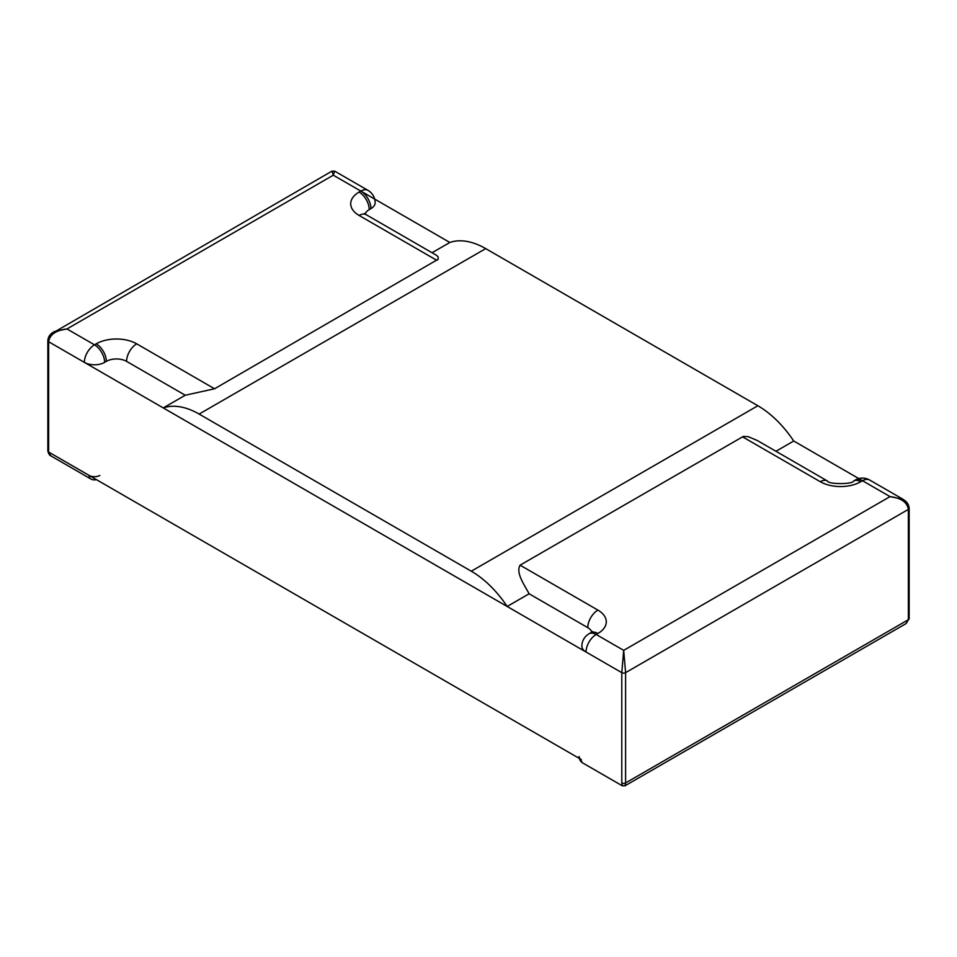 <?xml version="1.0" encoding="UTF-8"?>
<svg xmlns="http://www.w3.org/2000/svg" width="957" height="957" viewBox="0 0 957 957"><rect width="100%" height="100%" fill="white"/><g stroke="black" fill="none" stroke-linecap="round" stroke-linejoin="round"><path stroke-width="1.44" d="M360.873 191.101L449.838 242.468A81.058 46.797 60 0 1 485.713 248.617L757.86 405.744A81.058 46.797 60 0 1 793.724 441.01L862.448 480.689M622.505 785.864L621.787 782.946L621.787 672.651L48.64 341.745L48.64 452.051L581.282 759.559A7.56 4.366 180 0 1 579.069 756.473M507.162 606.463A81.058 46.797 -120 0 0 471.287 571.197L199.14 414.07A81.058 46.797 -120 0 0 163.276 407.921L507.162 606.463L529.125 593.783C523.862 584.081 515.679 572.681 520.082 565.168L597.91 610.111A28.638 16.532 180 0 1 597.91 633.486L596.187 634.479L623.701 650.365L625.603 672.651L908.36 509.399C907.248 502.246 901.135 497.987 890.022 496.611L902.989 499.255L906.159 501.779M775.948 451.273L793.724 441.01M449.838 242.468L432.062 252.732M96.214 343.838L94.492 344.831L66.978 328.945L333.299 175.191L360.813 191.077L359.09 192.07A28.638 16.532 0 0 0 359.09 215.445A14.319 8.266 -60 0 1 366.256 214.739L436.404 255.244L438.043 256.739L438.222 259.203L214.547 388.769L136.719 343.838A28.638 16.532 0 0 0 96.214 343.838A14.319 8.266 60 0 1 106.335 361.375A14.319 8.266 180 0 1 126.587 361.375L185.239 395.241L163.276 407.921M591.773 632.11A14.319 8.266 0 0 0 587.777 627.648L529.125 593.783M624.897 785.864L905.789 623.749L908.36 619.705A2.704 1.555 0 0 0 909.15 618.605L906.159 623.474M622.385 785.817L625.017 785.817L625.603 782.946L625.603 672.651A2.704 1.555 180 0 1 621.787 672.651L586.055 652.016A14.319 8.266 0 0 1 581.868 646.178A14.319 14.319 0 0 1 589.022 633.773A14.319 8.266 60 0 1 596.187 634.479A14.319 8.266 120 0 0 586.055 652.016M909.15 618.605L909.15 508.299A2.704 1.555 180 0 1 908.36 509.399L908.36 619.705L625.603 782.946A2.704 1.555 0 0 1 621.787 782.946L621.787 672.651L623.701 650.365L890.022 496.611L862.508 480.725L860.786 481.718A28.638 16.532 180 0 1 820.281 481.718A14.319 8.266 -60 0 1 827.446 481.012L757.298 440.507L748.218 436.667L743.29 436.44L520.082 565.168M50.841 455.819C49.525 455.412 48.532 453.785 47.85 450.938L47.85 450.938A2.704 1.555 180 0 0 48.64 452.051L89.145 475.426A7.56 4.366 120 0 0 90.712 478.895L50.817 455.843L48.64 452.051L48.64 341.745L84.372 362.368A14.319 8.266 180 0 0 104.624 362.368A14.319 8.266 -120 0 0 94.492 344.831A14.319 8.266 120 0 0 84.372 362.368M370.945 208.614A14.319 8.266 60 0 0 360.813 191.077A14.319 8.266 120 0 1 367.978 190.359A14.319 14.319 0 0 1 375.132 202.764A14.319 8.266 180 0 1 370.945 208.614L369.223 209.607A14.319 8.266 -120 0 0 359.09 192.07M365.227 214.069A14.319 8.266 180 0 1 369.223 209.607M106.335 361.375L104.624 362.368M367.978 190.359L334.651 171.124L333.299 175.191L331.971 171.124L50.841 334.113M54.011 331.589L66.978 328.945C55.865 330.321 49.752 334.591 48.64 341.745A2.704 1.555 0 0 1 47.85 340.644L47.85 450.938M214.547 388.769L185.239 395.241M89.145 475.426A7.56 4.366 0 0 0 99.839 475.426M757.86 405.744L471.287 571.197M199.14 414.07L485.713 248.617M587.777 627.648A14.319 8.266 -60 0 1 597.91 610.111M581.282 759.559A7.56 4.366 120 0 0 582.849 763.028L622.349 785.829M820.281 481.718L742.453 436.787M827.446 481.012C828.02 484.433 853.046 484.445 853.632 481.012A14.319 8.266 60 0 1 860.786 481.718M855.343 480.019A14.319 14.319 0 0 1 869.662 480.019A14.319 8.266 120 0 0 862.508 480.725A14.319 8.266 -120 0 0 855.343 480.019L853.632 481.012M597.91 633.486A14.319 8.266 -120 0 0 590.744 632.78L589.022 633.773M359.09 215.445L436.918 260.388M126.587 361.375A14.319 8.266 -60 0 1 136.719 343.838M579.332 758.434A7.56 7.56 0 0 0 582.849 763.028M909.15 508.299C908.899 504.937 907.272 502.222 904.269 500.152M592.144 632.242L592.479 631.464L590.744 632.78M869.662 480.019L902.989 499.255M331.995 171.171L334.615 171.171M47.85 340.644C48.101 337.283 49.728 334.567 52.731 332.498M366.256 214.739L364.521 213.423L364.856 214.201M90.712 478.895A7.56 7.56 0 0 0 96.454 479.648"/></g></svg>
